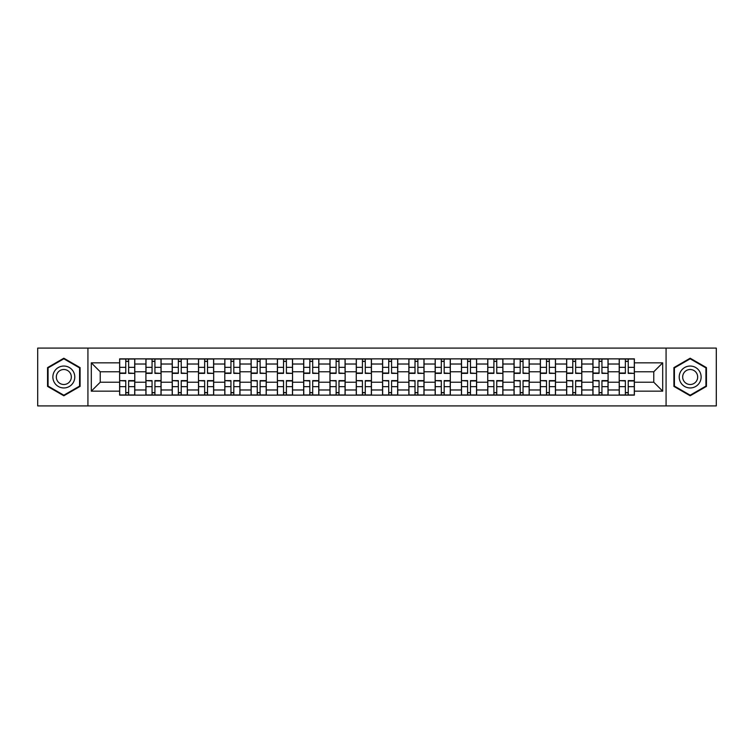<?xml version="1.0" encoding="UTF-8"?>
<svg xmlns="http://www.w3.org/2000/svg" width="754" height="754" viewBox="0 0 754 754"><rect width="100%" height="100%" fill="white"/><g stroke="black" fill="none" stroke-linecap="round" stroke-linejoin="round"><path stroke-width="1.13" d="M666.074 405.906L716.3 405.906L716.3 348.094L37.7 348.094L37.7 405.906L666.074 405.906L666.074 348.094M145.908 395.124L145.908 364.022L134.787 364.022L134.787 395.124M134.787 364.022L134.787 358.876M145.908 364.022L145.908 358.876M161.083 358.876L161.083 395.124M172.204 395.124L172.204 358.876M187.378 358.876L187.378 395.124M198.5 395.124L198.5 358.876M213.674 358.876L213.674 395.124M224.796 395.124L224.796 358.876M239.97 358.876L239.97 395.124M251.091 395.124L251.091 358.876M266.256 358.876L266.256 395.124M277.387 395.124L277.387 358.876M292.552 358.876L292.552 395.124M303.683 395.124L303.683 358.876M318.848 358.876L318.848 395.124M329.969 395.124L329.969 358.876M345.144 358.876L345.144 395.124M356.265 395.124L356.265 358.876M371.439 358.876L371.439 395.124M382.561 395.124L382.561 358.876M397.735 358.876L397.735 395.124M408.857 395.124L408.857 358.876M424.031 358.876L424.031 395.124M435.152 395.124L435.152 358.876M450.317 358.876L450.317 395.124M461.448 395.124L461.448 358.876M476.613 358.876L476.613 395.124M487.744 395.124L487.744 358.876M502.909 358.876L502.909 395.124M514.03 395.124L514.03 358.876M529.204 358.876L529.204 395.124M540.326 395.124L540.326 358.876M555.5 358.876L555.5 395.124M566.622 395.124L566.622 358.876M581.796 358.876L581.796 395.124M592.917 395.124L592.917 358.876M608.092 358.876L608.092 395.124M619.213 395.124L619.213 358.876M619.213 382.221L608.092 382.221M592.917 382.221L581.796 382.221M566.622 382.221L555.5 382.221M540.326 382.221L529.204 382.221M514.03 382.221L502.909 382.221M487.744 382.221L476.613 382.221M461.448 382.221L450.317 382.221M435.152 382.221L424.031 382.221M408.857 382.221L397.735 382.221M382.561 382.221L371.439 382.221M356.265 382.221L345.144 382.221M329.969 382.221L318.848 382.221M303.683 382.221L292.552 382.221M277.387 382.221L266.256 382.221M251.091 382.221L239.97 382.221M224.796 382.221L213.674 382.221M198.5 382.221L187.378 382.221M172.204 382.221L161.083 382.221M145.908 382.221L134.787 382.221M619.213 371.779L608.092 371.779M592.917 371.779L581.796 371.779M566.622 371.779L555.5 371.779M540.326 371.779L529.204 371.779M514.03 371.779L502.909 371.779M487.744 371.779L476.613 371.779M461.448 371.779L450.317 371.779M435.152 371.779L424.031 371.779M408.857 371.779L397.735 371.779M382.561 371.779L371.439 371.779M356.265 371.779L345.144 371.779M329.969 371.779L318.848 371.779M303.683 371.779L292.552 371.779M277.387 371.779L266.256 371.779M251.091 371.779L239.97 371.779M224.796 371.779L213.674 371.779M198.5 371.779L187.378 371.779M172.204 371.779L161.083 371.779M145.908 371.779L134.787 371.779M100.235 382.221L119.622 382.221L119.622 371.779L100.235 371.779L100.235 382.221L91.3 391.156L91.3 362.844L119.622 362.844L119.622 371.779M634.378 371.779L634.378 382.221L653.765 382.221L653.765 371.779L634.378 371.779L634.378 358.876L119.622 358.876L119.622 362.844M634.378 362.844L662.7 362.844L662.7 391.156L634.378 391.156L634.378 382.221M119.622 382.221L119.622 395.124L634.378 395.124L634.378 391.156M119.622 391.156L91.3 391.156M87.926 405.906L87.926 348.094M80.094 367.613L63.826 358.216L47.559 367.613L47.559 386.387L63.826 395.784L80.094 386.387L80.094 367.613M706.441 367.613L690.174 358.216L673.906 367.613L673.906 386.387L690.174 395.784L706.441 386.387L706.441 367.613M128.632 392.589L125.767 392.589M125.767 361.411L128.632 361.411M154.928 392.589L152.063 392.589M152.063 361.411L154.928 361.411M181.224 392.589L178.359 392.589M178.359 361.411L181.224 361.411M207.52 392.589L204.654 392.589M204.654 361.411L207.52 361.411M233.815 392.589L230.95 392.589M230.95 361.411L233.815 361.411M260.111 392.589L257.246 392.589M257.246 361.411L260.111 361.411M286.397 392.589L283.532 392.589M283.532 361.411L286.397 361.411M312.693 392.589L309.828 392.589M309.828 361.411L312.693 361.411M338.989 392.589L336.124 392.589M336.124 361.411L338.989 361.411M365.285 392.589L362.42 392.589M362.42 361.411L365.285 361.411M391.58 392.589L388.715 392.589M388.715 361.411L391.58 361.411M417.876 392.589L415.011 392.589M415.011 361.411L417.876 361.411M444.172 392.589L441.307 392.589M441.307 361.411L444.172 361.411M470.468 392.589L467.603 392.589M467.603 361.411L470.468 361.411M496.754 392.589L493.889 392.589M493.889 361.411L496.754 361.411M523.05 392.589L520.185 392.589M520.185 361.411L523.05 361.411M549.346 392.589L546.48 392.589M546.48 361.411L549.346 361.411M575.641 392.589L572.776 392.589M572.776 361.411L575.641 361.411M601.937 392.589L599.072 392.589M599.072 361.411L601.937 361.411M628.233 392.589L625.368 392.589M625.368 361.411L628.233 361.411M91.3 362.844L100.235 371.779M653.765 382.221L662.7 391.156M653.765 371.779L662.7 362.844M128.632 373.023L134.702 373.371L128.632 373.371L128.632 359.045L134.702 359.045L131.328 359.045M134.702 373.023L134.702 359.045M125.767 361.241L128.632 361.241M123.072 359.045L119.698 359.045L119.698 373.371L125.767 373.371L125.767 359.045L123.326 359.045M119.698 359.045L131.083 359.045M125.767 380.977L119.698 380.629L125.767 380.629L125.767 394.955L119.698 394.955L123.072 394.955M119.698 380.977L119.698 394.955M128.632 392.759L125.767 392.759M131.328 394.955L134.702 394.955L134.702 380.629L128.632 380.629L128.632 394.955L131.083 394.955M134.702 394.955L123.326 394.955M154.928 373.023L160.998 373.371L154.928 373.371L154.928 359.045L160.998 359.045L157.624 359.045M160.998 373.023L160.998 359.045M152.063 361.241L154.928 361.241M149.367 359.045L145.993 359.045L145.993 373.371L152.063 373.371L152.063 359.045L149.622 359.045M145.993 359.045L157.369 359.045M181.224 373.023L187.294 373.371L181.224 373.371L181.224 359.045L187.294 359.045L183.919 359.045M187.294 373.023L187.294 359.045M178.359 361.241L181.224 361.241M175.663 359.045L172.289 359.045L172.289 373.371L178.359 373.371L178.359 359.045L175.918 359.045M172.289 359.045L183.665 359.045M54.335 382.476A10.952 10.952 0 0 0 69.302 386.491A10.952 10.952 0 0 0 73.317 371.524A10.952 10.952 0 0 0 58.35 367.509A10.952 10.952 0 0 0 54.335 382.476M57.332 380.751A7.502 7.502 0 0 0 67.577 383.494A7.502 7.502 0 0 0 70.32 373.249A7.502 7.502 0 0 0 60.075 370.506A7.502 7.502 0 0 0 57.332 380.751M63.826 358.8L79.585 367.905L79.585 386.095L63.826 395.2L48.068 386.095L48.068 367.905L63.826 358.8M680.683 382.476A10.952 10.952 0 0 0 695.65 386.491A10.952 10.952 0 0 0 699.665 371.524A10.952 10.952 0 0 0 684.698 367.509A10.952 10.952 0 0 0 680.683 382.476M683.68 380.751A7.502 7.502 0 0 0 693.925 383.494A7.502 7.502 0 0 0 696.668 373.249A7.502 7.502 0 0 0 686.423 370.506A7.502 7.502 0 0 0 683.68 380.751M690.174 358.8L705.933 367.905L705.933 386.095L690.174 395.2L674.415 386.095L674.415 367.905L690.174 358.8M152.063 380.977L145.993 380.629L152.063 380.629L152.063 394.955L145.993 394.955L149.367 394.955M145.993 380.977L145.993 394.955M154.928 392.759L152.063 392.759M157.624 394.955L160.998 394.955L160.998 380.629L154.928 380.629L154.928 394.955L157.369 394.955M160.998 394.955L149.622 394.955M178.359 380.977L172.289 380.629L178.359 380.629L178.359 394.955L172.289 394.955L175.663 394.955M172.289 380.977L172.289 394.955M181.224 392.759L178.359 392.759M183.919 394.955L187.294 394.955L187.294 380.629L181.224 380.629L181.224 394.955L183.665 394.955M187.294 394.955L175.918 394.955M207.52 373.023L213.589 373.371L207.52 373.371L207.52 359.045L213.589 359.045L210.215 359.045M213.589 373.023L213.589 359.045M204.654 361.241L207.52 361.241M201.959 359.045L198.585 359.045L198.585 373.371L204.654 373.371L204.654 359.045L202.213 359.045M198.585 359.045L209.961 359.045M233.815 373.023L239.885 373.371L233.815 373.371L233.815 359.045L239.885 359.045L236.511 359.045M239.885 373.023L239.885 359.045M230.95 361.241L233.815 361.241M228.255 359.045L224.88 359.045L224.88 373.371L230.95 373.371L230.95 359.045L228.5 359.045M224.88 359.045L236.256 359.045M260.111 373.023L266.171 373.371L260.111 373.371L260.111 359.045L266.171 359.045L262.807 359.045M266.171 373.023L266.171 359.045M257.246 361.241L260.111 361.241M254.541 359.045L251.176 359.045L251.176 373.371L257.246 373.371L257.246 359.045L254.795 359.045M251.176 359.045L262.552 359.045M204.654 380.977L198.585 380.629L204.654 380.629L204.654 394.955L198.585 394.955L201.959 394.955M198.585 380.977L198.585 394.955M207.52 392.759L204.654 392.759M210.215 394.955L213.589 394.955L213.589 380.629L207.52 380.629L207.52 394.955L209.961 394.955M213.589 394.955L202.213 394.955M230.95 380.977L224.88 380.629L230.95 380.629L230.95 394.955L224.88 394.955L228.255 394.955M224.88 380.977L224.88 394.955M233.815 392.759L230.95 392.759M236.511 394.955L239.885 394.955L239.885 380.629L233.815 380.629L233.815 394.955L236.256 394.955M239.885 394.955L228.5 394.955M257.246 380.977L251.176 380.629L257.246 380.629L257.246 394.955L251.176 394.955L254.541 394.955M251.176 380.977L251.176 394.955M260.111 392.759L257.246 392.759M262.807 394.955L266.171 394.955L266.171 380.629L260.111 380.629L260.111 394.955L262.552 394.955M266.171 394.955L254.795 394.955M286.397 373.023L292.467 373.371L286.397 373.371L286.397 359.045L292.467 359.045L289.102 359.045M292.467 373.023L292.467 359.045M283.532 361.241L286.397 361.241M280.837 359.045L277.472 359.045L277.472 373.371L283.532 373.371L283.532 359.045L281.091 359.045M277.472 359.045L288.848 359.045M283.532 380.977L277.472 380.629L283.532 380.629L283.532 394.955L277.472 394.955L280.837 394.955M277.472 380.977L277.472 394.955M286.397 392.759L283.532 392.759M289.102 394.955L292.467 394.955L292.467 380.629L286.397 380.629L286.397 394.955L288.848 394.955M292.467 394.955L281.091 394.955M312.693 373.023L318.763 373.371L312.693 373.371L312.693 359.045L318.763 359.045L315.389 359.045M318.763 373.023L318.763 359.045M309.828 361.241L312.693 361.241M307.132 359.045L303.768 359.045L303.768 373.371L309.828 373.371L309.828 359.045L307.387 359.045M303.768 359.045L315.144 359.045M309.828 380.977L303.768 380.629L309.828 380.629L309.828 394.955L303.768 394.955L307.132 394.955M303.768 380.977L303.768 394.955M312.693 392.759L309.828 392.759M315.389 394.955L318.763 394.955L318.763 380.629L312.693 380.629L312.693 394.955L315.144 394.955M318.763 394.955L307.387 394.955M338.989 373.023L345.059 373.371L338.989 373.371L338.989 359.045L345.059 359.045L341.685 359.045M345.059 373.023L345.059 359.045M336.124 361.241L338.989 361.241M333.428 359.045L330.054 359.045L330.054 373.371L336.124 373.371L336.124 359.045L333.683 359.045M330.054 359.045L341.439 359.045M336.124 380.977L330.054 380.629L336.124 380.629L336.124 394.955L330.054 394.955L333.428 394.955M330.054 380.977L330.054 394.955M338.989 392.759L336.124 392.759M341.685 394.955L345.059 394.955L345.059 380.629L338.989 380.629L338.989 394.955L341.439 394.955M345.059 394.955L333.683 394.955M365.285 373.023L371.354 373.371L365.285 373.371L365.285 359.045L371.354 359.045L367.98 359.045M371.354 373.023L371.354 359.045M362.42 361.241L365.285 361.241M359.724 359.045L356.35 359.045L356.35 373.371L362.42 373.371L362.42 359.045L359.978 359.045M356.35 359.045L367.726 359.045M362.42 380.977L356.35 380.629L362.42 380.629L362.42 394.955L356.35 394.955L359.724 394.955M356.35 380.977L356.35 394.955M365.285 392.759L362.42 392.759M367.98 394.955L371.354 394.955L371.354 380.629L365.285 380.629L365.285 394.955L367.726 394.955M371.354 394.955L359.978 394.955M391.58 373.023L397.65 373.371L391.58 373.371L391.58 359.045L397.65 359.045L394.276 359.045M397.65 373.023L397.65 359.045M388.715 361.241L391.58 361.241M386.02 359.045L382.646 359.045L382.646 373.371L388.715 373.371L388.715 359.045L386.274 359.045M382.646 359.045L394.022 359.045M388.715 380.977L382.646 380.629L388.715 380.629L388.715 394.955L382.646 394.955L386.02 394.955M382.646 380.977L382.646 394.955M391.58 392.759L388.715 392.759M394.276 394.955L397.65 394.955L397.65 380.629L391.58 380.629L391.58 394.955L394.022 394.955M397.65 394.955L386.274 394.955M417.876 373.023L423.946 373.371L417.876 373.371L417.876 359.045L423.946 359.045L420.572 359.045M423.946 373.023L423.946 359.045M415.011 361.241L417.876 361.241M412.315 359.045L408.941 359.045L408.941 373.371L415.011 373.371L415.011 359.045L412.561 359.045M408.941 359.045L420.317 359.045M415.011 380.977L408.941 380.629L415.011 380.629L415.011 394.955L408.941 394.955L412.315 394.955M408.941 380.977L408.941 394.955M417.876 392.759L415.011 392.759M420.572 394.955L423.946 394.955L423.946 380.629L417.876 380.629L417.876 394.955L420.317 394.955M423.946 394.955L412.561 394.955M444.172 373.023L450.232 373.371L444.172 373.371L444.172 359.045L450.232 359.045L446.868 359.045M450.232 373.023L450.232 359.045M441.307 361.241L444.172 361.241M438.611 359.045L435.237 359.045L435.237 373.371L441.307 373.371L441.307 359.045L438.856 359.045M435.237 359.045L446.613 359.045M441.307 380.977L435.237 380.629L441.307 380.629L441.307 394.955L435.237 394.955L438.611 394.955M435.237 380.977L435.237 394.955M444.172 392.759L441.307 392.759M446.868 394.955L450.232 394.955L450.232 380.629L444.172 380.629L444.172 394.955L446.613 394.955M450.232 394.955L438.856 394.955M470.468 373.023L476.528 373.371L470.468 373.371L470.468 359.045L476.528 359.045L473.163 359.045M476.528 373.023L476.528 359.045M467.603 361.241L470.468 361.241M464.898 359.045L461.533 359.045L461.533 373.371L467.603 373.371L467.603 359.045L465.152 359.045M461.533 359.045L472.909 359.045M467.603 380.977L461.533 380.629L467.603 380.629L467.603 394.955L461.533 394.955L464.898 394.955M461.533 380.977L461.533 394.955M470.468 392.759L467.603 392.759M473.163 394.955L476.528 394.955L476.528 380.629L470.468 380.629L470.468 394.955L472.909 394.955M476.528 394.955L465.152 394.955M496.754 373.023L502.824 373.371L496.754 373.371L496.754 359.045L502.824 359.045L499.459 359.045M502.824 373.023L502.824 359.045M493.889 361.241L496.754 361.241M491.193 359.045L487.829 359.045L487.829 373.371L493.889 373.371L493.889 359.045L491.448 359.045M487.829 359.045L499.205 359.045M493.889 380.977L487.829 380.629L493.889 380.629L493.889 394.955L487.829 394.955L491.193 394.955M487.829 380.977L487.829 394.955M496.754 392.759L493.889 392.759M499.459 394.955L502.824 394.955L502.824 380.629L496.754 380.629L496.754 394.955L499.205 394.955M502.824 394.955L491.448 394.955M523.05 373.023L529.12 373.371L523.05 373.371L523.05 359.045L529.12 359.045L525.745 359.045M529.12 373.023L529.12 359.045M520.185 361.241L523.05 361.241M517.489 359.045L514.115 359.045L514.115 373.371L520.185 373.371L520.185 359.045L517.744 359.045M514.115 359.045L525.5 359.045M520.185 380.977L514.115 380.629L520.185 380.629L520.185 394.955L514.115 394.955L517.489 394.955M514.115 380.977L514.115 394.955M523.05 392.759L520.185 392.759M525.745 394.955L529.12 394.955L529.12 380.629L523.05 380.629L523.05 394.955L525.5 394.955M529.12 394.955L517.744 394.955M549.346 373.023L555.415 373.371L549.346 373.371L549.346 359.045L555.415 359.045L552.041 359.045M555.415 373.023L555.415 359.045M546.48 361.241L549.346 361.241M543.785 359.045L540.411 359.045L540.411 373.371L546.48 373.371L546.48 359.045L544.039 359.045M540.411 359.045L551.787 359.045M546.48 380.977L540.411 380.629L546.48 380.629L546.48 394.955L540.411 394.955L543.785 394.955M540.411 380.977L540.411 394.955M549.346 392.759L546.48 392.759M552.041 394.955L555.415 394.955L555.415 380.629L549.346 380.629L549.346 394.955L551.787 394.955M555.415 394.955L544.039 394.955M575.641 373.023L581.711 373.371L575.641 373.371L575.641 359.045L581.711 359.045L578.337 359.045M581.711 373.023L581.711 359.045M572.776 361.241L575.641 361.241M570.081 359.045L566.706 359.045L566.706 373.371L572.776 373.371L572.776 359.045L570.335 359.045M566.706 359.045L578.082 359.045M572.776 380.977L566.706 380.629L572.776 380.629L572.776 394.955L566.706 394.955L570.081 394.955M566.706 380.977L566.706 394.955M575.641 392.759L572.776 392.759M578.337 394.955L581.711 394.955L581.711 380.629L575.641 380.629L575.641 394.955L578.082 394.955M581.711 394.955L570.335 394.955M601.937 373.023L608.007 373.371L601.937 373.371L601.937 359.045L608.007 359.045L604.633 359.045M608.007 373.023L608.007 359.045M599.072 361.241L601.937 361.241M596.376 359.045L593.002 359.045L593.002 373.371L599.072 373.371L599.072 359.045L596.631 359.045M593.002 359.045L604.378 359.045M599.072 380.977L593.002 380.629L599.072 380.629L599.072 394.955L593.002 394.955L596.376 394.955M593.002 380.977L593.002 394.955M601.937 392.759L599.072 392.759M604.633 394.955L608.007 394.955L608.007 380.629L601.937 380.629L601.937 394.955L604.378 394.955M608.007 394.955L596.631 394.955M628.233 373.023L634.303 373.371L628.233 373.371L628.233 359.045L634.303 359.045L630.928 359.045M634.303 373.023L634.303 359.045M625.368 361.241L628.233 361.241M622.672 359.045L619.298 359.045L619.298 373.371L625.368 373.371L625.368 359.045L622.917 359.045M619.298 359.045L630.674 359.045M625.368 380.977L619.298 380.629L625.368 380.629L625.368 394.955L619.298 394.955L622.672 394.955M619.298 380.977L619.298 394.955M628.233 392.759L625.368 392.759M630.928 394.955L634.303 394.955L634.303 380.629L628.233 380.629L628.233 394.955L630.674 394.955M634.303 394.955L622.917 394.955M592.917 364.022L581.796 364.022M566.622 364.022L555.5 364.022M540.326 364.022L529.204 364.022M514.03 364.022L502.909 364.022M487.744 364.022L476.613 364.022M461.448 364.022L450.317 364.022M435.152 364.022L424.031 364.022M408.857 364.022L397.735 364.022M382.561 364.022L371.439 364.022M356.265 364.022L345.144 364.022M329.969 364.022L318.848 364.022M303.683 364.022L292.552 364.022M277.387 364.022L266.256 364.022M251.091 364.022L239.97 364.022M224.796 364.022L213.674 364.022M198.5 364.022L187.378 364.022M172.204 364.022L161.083 364.022M619.213 364.022L608.092 364.022M592.917 389.978L581.796 389.978M566.622 389.978L555.5 389.978M540.326 389.978L529.204 389.978M514.03 389.978L502.909 389.978M487.744 389.978L476.613 389.978M461.448 389.978L450.317 389.978M435.152 389.978L424.031 389.978M408.857 389.978L397.735 389.978M382.561 389.978L371.439 389.978M356.265 389.978L345.144 389.978M329.969 389.978L318.848 389.978M303.683 389.978L292.552 389.978M277.387 389.978L266.256 389.978M251.091 389.978L239.97 389.978M224.796 389.978L213.674 389.978M198.5 389.978L187.378 389.978M172.204 389.978L161.083 389.978M145.908 389.978L134.787 389.978M619.213 389.978L608.092 389.978M128.632 367.33L134.702 367.33M119.698 373.023L125.767 373.023M119.698 367.33L125.767 367.33M125.767 386.67L119.698 386.67M134.702 380.977L128.632 380.977M134.702 386.67L128.632 386.67M154.928 367.33L160.998 367.33M145.993 373.023L152.063 373.023M145.993 367.33L152.063 367.33M181.224 367.33L187.294 367.33M172.289 373.023L178.359 373.023M172.289 367.33L178.359 367.33M152.063 386.67L145.993 386.67M160.998 380.977L154.928 380.977M160.998 386.67L154.928 386.67M178.359 386.67L172.289 386.67M187.294 380.977L181.224 380.977M187.294 386.67L181.224 386.67M207.52 367.33L213.589 367.33M198.585 373.023L204.654 373.023M198.585 367.33L204.654 367.33M233.815 367.33L239.885 367.33M224.88 373.023L230.95 373.023M224.88 367.33L230.95 367.33M260.111 367.33L266.171 367.33M251.176 373.023L257.246 373.023M251.176 367.33L257.246 367.33M204.654 386.67L198.585 386.67M213.589 380.977L207.52 380.977M213.589 386.67L207.52 386.67M230.95 386.67L224.88 386.67M239.885 380.977L233.815 380.977M239.885 386.67L233.815 386.67M257.246 386.67L251.176 386.67M266.171 380.977L260.111 380.977M266.171 386.67L260.111 386.67M286.397 367.33L292.467 367.33M277.472 373.023L283.532 373.023M277.472 367.33L283.532 367.33M283.532 386.67L277.472 386.67M292.467 380.977L286.397 380.977M292.467 386.67L286.397 386.67M312.693 367.33L318.763 367.33M303.768 373.023L309.828 373.023M303.768 367.33L309.828 367.33M309.828 386.67L303.768 386.67M318.763 380.977L312.693 380.977M318.763 386.67L312.693 386.67M338.989 367.33L345.059 367.33M330.054 373.023L336.124 373.023M330.054 367.33L336.124 367.33M336.124 386.67L330.054 386.67M345.059 380.977L338.989 380.977M345.059 386.67L338.989 386.67M365.285 367.33L371.354 367.33M356.35 373.023L362.42 373.023M356.35 367.33L362.42 367.33M362.42 386.67L356.35 386.67M371.354 380.977L365.285 380.977M371.354 386.67L365.285 386.67M391.58 367.33L397.65 367.33M382.646 373.023L388.715 373.023M382.646 367.33L388.715 367.33M388.715 386.67L382.646 386.67M397.65 380.977L391.58 380.977M397.65 386.67L391.58 386.67M417.876 367.33L423.946 367.33M408.941 373.023L415.011 373.023M408.941 367.33L415.011 367.33M415.011 386.67L408.941 386.67M423.946 380.977L417.876 380.977M423.946 386.67L417.876 386.67M444.172 367.33L450.232 367.33M435.237 373.023L441.307 373.023M435.237 367.33L441.307 367.33M441.307 386.67L435.237 386.67M450.232 380.977L444.172 380.977M450.232 386.67L444.172 386.67M470.468 367.33L476.528 367.33M461.533 373.023L467.603 373.023M461.533 367.33L467.603 367.33M467.603 386.67L461.533 386.67M476.528 380.977L470.468 380.977M476.528 386.67L470.468 386.67M496.754 367.33L502.824 367.33M487.829 373.023L493.889 373.023M487.829 367.33L493.889 367.33M493.889 386.67L487.829 386.67M502.824 380.977L496.754 380.977M502.824 386.67L496.754 386.67M523.05 367.33L529.12 367.33M514.115 373.023L520.185 373.023M514.115 367.33L520.185 367.33M520.185 386.67L514.115 386.67M529.12 380.977L523.05 380.977M529.12 386.67L523.05 386.67M549.346 367.33L555.415 367.33M540.411 373.023L546.48 373.023M540.411 367.33L546.48 367.33M546.48 386.67L540.411 386.67M555.415 380.977L549.346 380.977M555.415 386.67L549.346 386.67M575.641 367.33L581.711 367.33M566.706 373.023L572.776 373.023M566.706 367.33L572.776 367.33M572.776 386.67L566.706 386.67M581.711 380.977L575.641 380.977M581.711 386.67L575.641 386.67M601.937 367.33L608.007 367.33M593.002 373.023L599.072 373.023M593.002 367.33L599.072 367.33M599.072 386.67L593.002 386.67M608.007 380.977L601.937 380.977M608.007 386.67L601.937 386.67M628.233 367.33L634.303 367.33M619.298 373.023L625.368 373.023M619.298 367.33L625.368 367.33M625.368 386.67L619.298 386.67M634.303 380.977L628.233 380.977M634.303 386.67L628.233 386.67"/></g></svg>
